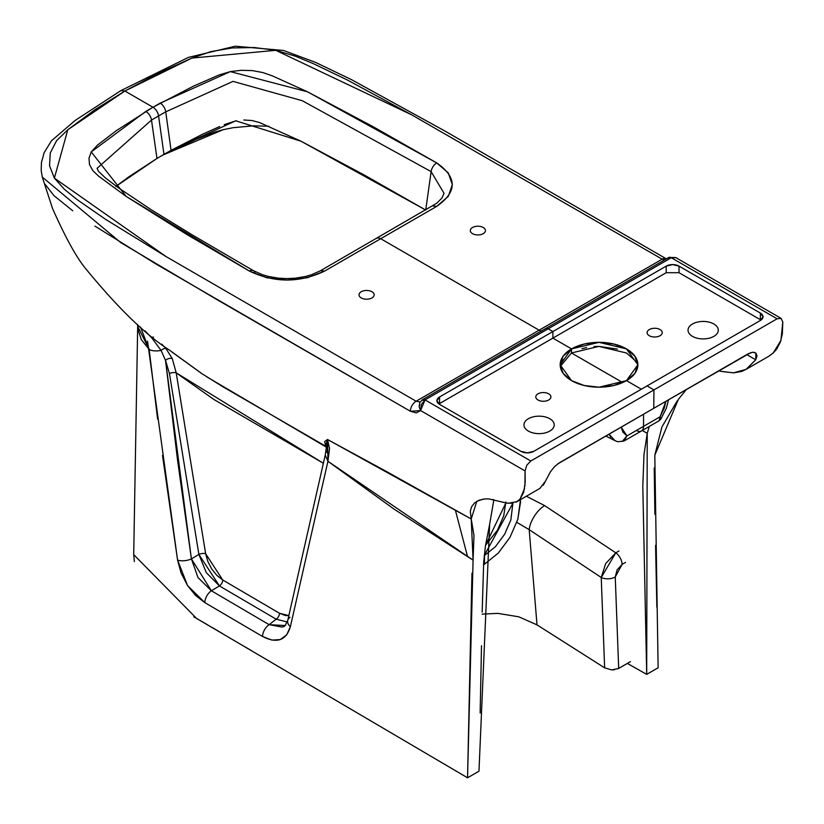 <?xml version="1.0" encoding="UTF-8"?>
<svg xmlns="http://www.w3.org/2000/svg" width="824" height="824" viewBox="0 0 824 824"><rect width="100%" height="100%" fill="white"/><g stroke="black" fill="none" stroke-linecap="round" stroke-linejoin="round"><path stroke-width="1.24" d="M658.119 667.78L646.696 674.372L627.363 663.423L646.696 674.372L642.802 486.181L643.987 454.58L647.231 433.352L649.261 426.451L647.231 433.352L646.696 674.372L658.119 667.78L654.802 455.239L678.368 399.372L686.413 389.453M768.905 356.205L773.2 353.002L780.925 340.456L782.8 321.988L781.111 318.373L777.094 318.795L653.947 389.896L653.751 408.313L748.274 353.743L752.683 352.229L755.896 353.084L757.029 355.886L755.732 359.779L745.988 369.44L768.627 356.37M746.111 369.368L733.463 372.839L719.743 371.181M647.231 433.352L642.277 430.488L647.231 433.352M753.991 352.26L755.886 353.084L755.732 359.779L746.791 354.598L755.732 359.779L746.493 369.142L741.734 371.428L733.813 372.839L723.276 371.696M524.909 486.16L525.084 470.782L526.793 465.21L530.8 460.997L777.094 318.795L671.272 257.737L548.156 328.817L552.883 331.547L666.194 266.121L672.611 264.586L679.028 266.121L760.367 313.079L763.024 316.787L760.367 320.495L647.056 385.91L653.947 389.896L653.751 408.313L750.819 352.6M659.056 420.796L660.106 416.779L659.066 420.786L641.453 430.962A10.084 5.82 -120 0 0 643.544 426.348L643.544 414.204L643.544 426.348L660.106 416.779L664.216 408.261L665.895 401.298L660.106 416.779L643.544 426.348A10.084 5.82 60 0 1 641.453 430.962A10.084 5.82 60 0 1 636.406 430.468M520.583 501.713L517.832 519.244L510.005 537.289L498.293 553.079L484.481 564.234L498.293 553.079L510.005 537.289L517.832 519.244L520.531 499.602M484.481 564.234L484.481 555.5L495.389 546.714L504.649 534.23L510.839 519.985L512.909 503.196L484.296 555.397L484.481 564.234L483.492 564.79M505.895 501.95L503.711 515.824L497.531 530.079L485.532 545.282L505.874 502.928M658.953 420.858L660.858 419.066L660.106 416.779L660.446 419.334M425.73 210.048L431.117 171.608L425.73 210.048L364.208 174.976L300.997 141.203L259.416 122.498L251.917 120.52L243.811 119.995M165.748 111.848L232.996 81.38L302.367 100.755L431.117 171.608A8.075 4.656 -60 0 1 436.741 162.925L307.537 91.825L230.329 71.606L160.217 103.103A8.075 4.583 60.8 0 1 165.748 111.848A8.075 4.583 -119.2 0 0 160.217 103.103L152.955 107.233L124.867 91.021L157.25 73.758L191.93 58.071L210.913 51.603L232.111 47.957L254.214 47.524L275.741 50.326L295.353 56.186L313.377 63.654L347.326 79.99L411.784 114.886L662.156 259.169L539.133 330.197L380.688 238.713L436.751 206.35L448.297 196.37L452.325 184.627L448.287 172.896L436.741 162.925L373.2 126.731L307.537 91.825L272.456 75.911L262.918 72.574L252.319 70.596L241.205 70.308L230.329 71.606L219.019 74.994L193.599 86.067L152.955 107.233A8.075 4.656 60 0 1 158.569 115.927L165.748 111.848L158.569 115.927L163.966 154.366L171.052 150.328L165.748 111.848L171.052 150.328L235.746 120.809L300.966 141.192L425.668 210.017M760.367 320.495L533.746 451.336L527.329 452.87L520.902 451.336L439.563 404.378L436.905 400.67L439.563 396.962L666.194 266.121A9.085 5.243 180 0 1 679.028 266.121L760.367 313.079A9.085 5.243 180 0 1 763.024 316.787A9.085 5.243 180 0 1 760.367 320.495M679.028 272.713L679.028 266.121L679.028 272.713L760.367 319.671L760.367 313.079L760.367 319.671L679.028 272.713L666.194 272.713L666.194 266.121L666.194 272.713L552.883 338.128L552.883 331.547L548.156 328.817L671.272 257.737A5.047 2.915 -120 0 0 668.769 257.479A5.047 2.915 60 0 1 671.272 257.737L671.292 257.727A5.047 2.925 -119.9 0 0 668.779 257.469M544.932 329.312A5.047 2.915 60 0 1 545.643 328.56A5.047 2.915 60 0 1 548.156 328.817L425.04 399.898L530.8 460.997L653.947 389.896L647.056 385.91L533.746 451.336A9.085 5.243 180 0 1 520.902 451.336L439.563 404.378A9.085 5.243 180 0 1 436.905 400.67A9.085 5.243 180 0 1 439.563 396.962L552.883 331.547L552.883 338.128L666.194 272.713M634.82 360.263L626.415 352.981L598.904 346.399L571.444 352.971L571.547 348.902L552.883 338.128L439.563 403.554L439.563 396.962L439.563 403.554L552.883 338.128L571.547 348.902L584.164 344.041L599.048 342.341L613.921 344.061L626.518 348.923L634.913 356.195L637.869 364.774L634.913 373.354L626.487 380.626L641.35 389.206L626.487 380.626L637.869 364.744L626.467 348.892L599.007 342.341L571.547 348.902L563.111 356.195L560.166 364.785L563.142 373.375L571.568 380.647L584.175 385.488L599.027 387.198L613.88 385.498L626.487 380.626L598.976 387.198L589.438 386.507M560.279 366.474L571.444 352.971L622.687 382.552L571.444 352.971L571.547 348.902L560.166 364.764L571.516 380.616L580.57 384.509M617.382 349.098L598.955 346.399L593.98 346.585M586.616 347.553L582.063 348.624M436.741 162.925A8.075 4.656 120 0 0 431.117 171.608L444.033 193.31L441.87 198.059L436.772 203.24L320.588 270.684L324.615 271.086L436.751 206.35C457.372 191.868 457.372 177.397 436.741 162.925M432.734 205.938L436.751 206.35L432.734 205.938M253.421 270.674A8.075 4.666 120 0 0 249.404 271.075A8.075 4.666 -60 0 1 253.421 270.674L192.095 234.809L150.71 209.409L118.584 187.913L105.297 177.809L98.386 171.196L97.078 168.323L151.503 120.067A8.075 4.728 -120.8 0 0 145.797 111.425A8.075 4.728 59.2 0 1 151.503 120.067L158.569 115.927L163.966 154.366L156.982 158.455L151.503 120.067L158.569 115.927A8.075 4.656 -120 0 0 152.955 107.233L145.797 111.425L91.237 151.915L126.257 196.483L249.404 271.075C274.464 282.993 299.545 282.993 324.615 271.086L380.688 238.713A8.075 4.656 -120 0 0 376.671 238.311A8.075 4.656 60 0 1 380.688 238.713L539.133 330.197L662.156 259.169L664.422 259.982L662.156 259.169A8.075 4.656 -60 0 1 666.194 258.767A8.075 4.656 120 0 0 662.156 259.169L411.784 114.886L275.741 50.326L191.93 58.071L124.867 91.021L152.955 107.233L116.287 130.707L97.469 145.076L91.237 151.915L88.992 158.187L89.497 164.604L92.906 170.722L98.705 176.233L126.257 196.483L186.708 234.397L249.404 271.075L266.688 277.75L287.01 280.078L307.331 277.75L324.615 271.086L320.598 270.684L311.369 274.794L305.426 276.493L295.414 278.172L286.989 278.594L278.605 278.172L268.717 276.524L262.671 274.794L253.442 270.684A8.075 4.666 -60 0 1 255.028 273.28M515.917 502.218L520.068 499.117L523.734 492.144L525.197 482.287L525.084 470.947L420.59 410.558L416.264 412.896L410.404 411.279A8.075 4.656 -60 0 1 416.11 401.226L539.133 330.197A9.085 5.243 -120 0 0 541.883 331.073A9.085 5.243 60 0 1 539.133 330.197L416.11 401.226L166.211 256.666L105.771 219.462L77.466 199.851L64.54 189.448L54.374 178.128L49.533 165.706L50.285 152.934L56.588 140.698L67.805 129.739L94.956 109.716L124.867 91.021L120.798 90.65L75.128 120.469L51.428 140.822L44.146 152.646L41.427 162.647L41.2 170.444L42.292 177.078L120.87 242.678L216.691 299.462L410.404 411.279L156.158 264.113L94.915 226.106M656.852 607.267L655.574 545.303M654.905 514.3L654.225 468.001M768.524 356.432L773.303 352.909L776.671 349.098L780.369 342.073L782.347 333.833L782.8 322.163M654.802 455.239L661.899 427.007L677.225 400.855M668.769 257.479L675.68 257.552L781.131 318.394L777.094 318.795L671.272 257.737L675.752 257.582L668.058 258.221A5.047 2.915 60 0 1 668.769 257.479L422.516 399.65A5.047 2.915 60 0 1 425.04 399.898L548.156 328.817A5.047 2.915 -120 0 0 545.643 328.56M151.503 120.067L156.982 158.455L171.052 150.328L202.889 134.065L219.699 126.546M224.241 124.63L236.416 120.685M268.861 126.237L253.39 125.845L233.192 127.679L223.304 129.667L214.353 132.221L196.421 139.204L162.565 155.18L223.211 129.687M480.145 712.925L481.504 645.717M482.164 612.098L483.698 562.03L485.418 546.127L489.641 524.332L478.971 771.202L467.548 777.794L473.079 560.155L471.225 518.966L476.828 501.28L483.461 499.066M493.875 499.777L489.641 524.332L493.854 499.777M557.251 464.211L653.751 408.313L559.228 462.882L554.604 466.58L550.504 471.668L545.467 481.175L539.864 488.436M641.453 430.962L623.964 441.056L626.971 435.906L643.544 426.348L626.971 435.906L622.872 432.137L621.183 427.11L626.971 435.906L623.892 441.098M285.588 625.179A10.084 5.871 -59.6 0 1 283.806 626.642M623.964 441.067L617.67 441.746L614.982 440.644L608.998 434.145L610.79 437.153M617.67 441.746L622.584 441.231L626.971 435.906L622.285 441.386M605.764 436.02L615.363 440.83M116.215 186.193L156.982 158.455L128.812 176.83L115.782 186.533M630.432 661.631L618.69 668.408L611.707 669.912L604.641 667.842L537.011 624.88L518.852 616.826L497.83 613.365L482.122 614.117L497.83 613.365L518.852 616.826L537.011 624.88L529.193 529.667L601.242 577.48L604.641 667.842L537.011 624.88L529.193 529.667A20.178 9.847 -56.4 0 1 544.571 505.565L615.786 552.822L618.968 550.988L615.786 552.822L544.571 505.565L526.34 496.254L544.571 505.565A20.178 9.847 123.6 0 0 529.193 529.667L601.242 577.48L605.692 563.554L615.786 552.822L601.242 577.48L604.641 667.842L611.707 669.912L614.467 669.799M630.432 661.651L618.69 668.419L615.25 576.985L617.125 569.806L622.11 564.378L625.488 562.431L622.11 564.378A10.084 5.83 -120 0 0 615.786 552.822A10.084 5.83 60 0 1 622.11 564.378L615.25 576.985A10.084 5.665 177.8 0 1 601.242 577.48A10.084 5.665 -2.2 0 0 615.25 576.985L618.69 668.419L617.67 668.923M516.844 522.344L529.193 529.667M492.824 499.55L493.432 499.684M502.65 502.156L507.996 503.289L516.906 501.703L520.006 499.19L524.579 488.447M545.467 481.175L543.294 485.243M539.967 488.364L516.906 501.703M133.704 554.398L134.353 561.556M193.722 616.774L207.936 625.014M211.984 627.383L222.47 633.563M245.521 647.139L251.547 650.672M463.139 775.199L467.548 777.794L478.971 771.202M562.483 361.036L563.575 359.511M157.631 419.159L149.144 349.366L141.316 339.653L137.763 328.694L137.68 326.407L133.704 554.634L196.606 618.453L467.548 777.794L471.956 573.236M42.292 177.078L52.54 208.493C65.292 237.271 76.364 257.356 85.748 268.737C117.904 307.908 145.755 334.997 169.28 349.994L202.076 373.777L222.913 386.796L325.83 446.309L324.625 441.623L327.509 439.491L329.548 448.441L327.931 461.286L473.079 560.155L394.13 509.17L327.931 461.286L290.388 626.683L286.68 634.902L280.284 639.558L271.92 640.104L262.547 636.478L204.846 602.622L195.659 595.505L187.594 585.627L181.125 573.113L177.572 560.062L162.483 455.353M473.079 560.155L473.996 535.497L471.225 518.966L455.414 510.293L467.527 556.54L455.414 510.293L327.509 439.491L386.425 471.472L471.225 518.966L470.298 511.261L471.606 506.729L474.521 502.939L479.063 500.209L485.274 498.881L488.962 498.942L506.739 503.093L512.569 503.248M72.739 210.779L53.982 195.659L45.052 184.205M285.248 625.447L282.241 627.115L269.118 624.664L276.195 619.195L219.452 585.936A5.047 2.936 120.4 0 0 222.738 580.003L205.65 553.728L207.833 561.474L211.727 568.982L216.887 575.399L222.738 580.003A5.047 2.936 -59.6 0 1 219.452 585.936L198.893 554.439A5.047 2.184 170.8 0 1 205.65 553.728L176.202 372.839A5.047 2.184 -9.2 0 0 169.456 373.55A5.047 2.184 170.8 0 1 176.202 372.839L172.298 358.625L176.202 372.839L323.368 463.253L213.993 399.547L176.202 372.839L205.65 553.728A5.047 2.184 -9.2 0 0 198.893 554.439L191.405 558.899L177.531 460.019L165.511 360.325L169.456 373.55L198.893 554.439L206.309 572.67L219.452 585.936L276.195 619.195L269.118 624.664L211.366 590.756L219.452 585.936L211.366 590.756L198.018 577.572L191.405 558.899L198.893 554.439L169.456 373.55L165.511 360.325L161.071 350.416A10.084 3.986 174.5 0 1 149.144 349.366L137.69 326.397L137.557 324.543M276.195 619.195A5.047 2.936 120.4 0 0 279.48 613.262L222.738 580.003L279.48 613.262L285.331 615.528L288.833 615.61L279.48 613.262A5.047 2.936 -59.6 0 1 276.195 619.195L287.329 621.976M147.537 341.208L177.572 560.062L187.594 585.627L204.846 602.622L262.547 636.478C276.895 643.791 286.175 640.526 290.388 626.683L327.931 461.286L327.54 439.522M140.482 327.046L149.144 349.366A10.084 3.986 -5.5 0 0 161.071 350.416A5.047 2.317 -41 0 1 166.015 348.634L172.298 358.625L166.015 348.634L161.782 344.164M171.557 351.745L201.324 373.272M206.618 376.753L326.448 447.205M326.283 446.969L325.83 446.309A5.047 4.686 144.7 0 1 326.459 446.804A5.047 4.686 -35.3 0 0 325.83 446.309L326.448 446.69L325.573 445.938L327.53 439.542L327.097 442.189M327.53 439.563L325.233 455.064L287.731 620.503L285.114 625.55L269.118 624.664A10.084 5.871 120.4 0 0 262.547 636.478A10.084 5.871 -59.6 0 1 269.118 624.664L211.366 590.756A10.084 5.84 120.1 0 0 204.846 602.622A10.084 5.84 -59.9 0 1 211.366 590.756L191.405 558.899A10.084 4.295 171.6 0 1 177.572 560.062A10.084 4.295 -8.4 0 0 191.405 558.899L165.511 360.325L161.071 350.416L151.74 337.85L144.983 330.805M325.233 455.085L327.931 461.286L325.233 455.085M287.72 620.554A10.084 6.86 12.7 0 0 290.388 626.683A10.084 6.86 -167.3 0 1 287.72 620.554A10.084 6.86 -167.3 0 1 290.007 617.3M153.522 337.088L151.74 337.861A5.047 1.092 128.6 0 1 152.79 337.109M172.298 358.625A5.047 2.812 -24.5 0 0 165.511 360.325A5.047 2.812 155.5 0 1 172.298 358.625M161.071 350.416A5.047 2.317 139 0 1 165.974 348.614M326.695 444.651L326.871 447.216M326.51 446.299L326.809 452.448L326.901 447.278M420.127 401.927L416.11 401.226L166.211 256.666L54.374 178.128L67.805 129.739L124.867 91.021M416.11 401.226A8.075 4.656 120 0 0 410.404 411.279L420.59 410.558L419.272 407.221L419.869 402.349L419.138 406.304M530.8 460.997L425.04 399.898L421.352 404.46L420.59 410.558L425.019 399.908L421.806 400.392A5.047 2.894 59.9 0 1 422.516 399.65A5.047 2.894 59.9 0 1 425.019 399.908L425.04 399.898A5.047 2.915 -120 0 0 422.527 399.64L419.859 402.38M420.59 410.558L525.084 470.947M371.943 291.737A7.571 4.367 180 0 1 368.555 299.05A7.571 4.367 180 0 1 359.285 293.694A7.571 4.367 180 0 1 371.943 291.737M637.879 364.764A38.852 22.433 180 0 1 579.602 384.19A38.852 22.433 180 0 1 579.591 345.338A38.852 22.433 180 0 1 637.879 364.764M528.39 418.726A15.131 8.734 0 0 0 535.178 433.342A15.131 8.734 0 0 0 553.707 422.64A15.131 8.734 0 0 0 528.39 418.726M649.333 329.538A7.571 4.367 180 0 1 661.991 331.506A7.571 4.367 180 0 1 652.721 336.851A7.571 4.367 180 0 1 649.333 329.538M538 393.821A7.571 4.367 0 0 0 541.399 401.123A7.571 4.367 0 0 0 550.659 395.778A7.571 4.367 0 0 0 538 393.821M692.469 323.997A15.131 8.734 180 0 1 717.786 327.911A15.131 8.734 180 0 1 699.246 338.613A15.131 8.734 180 0 1 692.469 323.997M472.523 233.666A7.571 4.367 0 0 0 485.182 231.709A7.571 4.367 0 0 0 475.922 226.363A7.571 4.367 0 0 0 472.523 233.666M668.583 399.753L666.235 408.488L660.858 419.056M120.85 90.619L188.408 57.392L235.273 46.206L283.528 50.47L315.468 62.346L351.498 79.65L444.054 130.542L666.369 258.86M419.849 402.38L420.57 401.71"/></g></svg>
